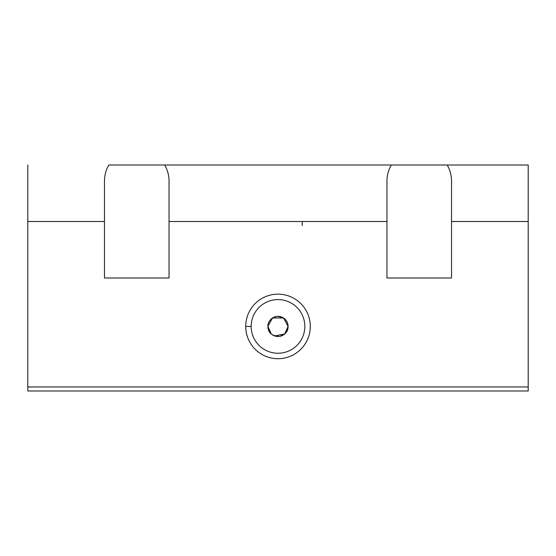 <?xml version="1.0" encoding="UTF-8"?>
<svg xmlns="http://www.w3.org/2000/svg" width="556" height="556" viewBox="0 0 556 556"><rect width="100%" height="100%" fill="white"/><g stroke="black" fill="none" stroke-linecap="round" stroke-linejoin="round"><path stroke-width="0.83" d="M528.2 390.993L27.8 390.993L27.8 386.955L528.2 386.955L528.2 221.503L451.528 221.503L451.528 278L386.955 278L451.528 278L451.528 221.503L528.2 221.503L528.2 165.007L447.198 165.007L528.2 165.007L528.2 390.993L528.2 386.955L27.8 386.955L27.8 221.503L27.8 390.993L528.2 390.993M386.955 278L386.955 221.503L169.045 221.503L169.045 278L104.472 278L104.472 221.503L27.8 221.503L104.472 221.503L104.472 181.152C104.507 175.39 105.946 170.011 108.802 165.007L447.198 165.007C450.054 170.011 451.493 175.39 451.528 181.152L451.528 221.503L451.528 181.152C451.493 175.39 450.054 170.011 447.198 165.007L164.715 165.007C167.564 170.011 169.01 175.39 169.045 181.152L169.045 221.503L386.955 221.503L386.955 181.152C386.99 175.39 388.435 170.011 391.285 165.007C388.435 170.011 386.99 175.39 386.955 181.152L386.955 278M245.717 326.428A32.283 32.283 0 0 1 294.145 298.468A32.283 32.283 0 0 1 294.145 354.387A32.283 32.283 0 0 1 245.717 326.428A32.283 32.283 0 0 0 294.145 354.387A32.283 32.283 0 0 0 294.145 298.468A32.283 32.283 0 0 0 245.717 326.428L251.173 326.428A26.827 26.827 0 0 1 278 299.601A26.827 26.827 0 0 1 304.827 326.428A26.827 26.827 0 0 1 278 353.248A26.827 26.827 0 0 1 251.173 326.428L245.717 326.428M271.252 333.927L267.909 326.302L272.572 317.921L283.595 318.032L288.091 326.428C287.966 320.43 284.241 317.08 276.93 316.392C270.098 318.525 267.137 322.41 268.041 328.033C268.645 333.148 272.336 335.956 279.112 336.456C285.159 334.879 288.154 331.536 288.091 326.428A10.091 10.091 0 0 1 272.954 335.164A10.091 10.091 0 0 1 272.954 317.691A10.091 10.091 0 0 1 288.091 326.428A10.091 10.091 0 0 0 272.954 317.691A10.091 10.091 0 0 0 272.954 335.164A10.091 10.091 0 0 0 288.091 326.428L284.665 334.003L274.567 335.914M104.472 278L169.045 278L169.045 181.152C169.01 175.39 167.564 170.011 164.715 165.007L108.802 165.007C105.946 170.011 104.507 175.39 104.472 181.152L104.472 278M27.8 165.007L27.8 221.503L27.8 165.007M302.214 225.541L302.214 221.503M304.827 326.428A26.827 26.827 0 0 0 278 299.601A26.827 26.827 0 0 0 251.173 326.428A26.827 26.827 0 0 0 278 353.248A26.827 26.827 0 0 0 304.827 326.428"/></g></svg>

